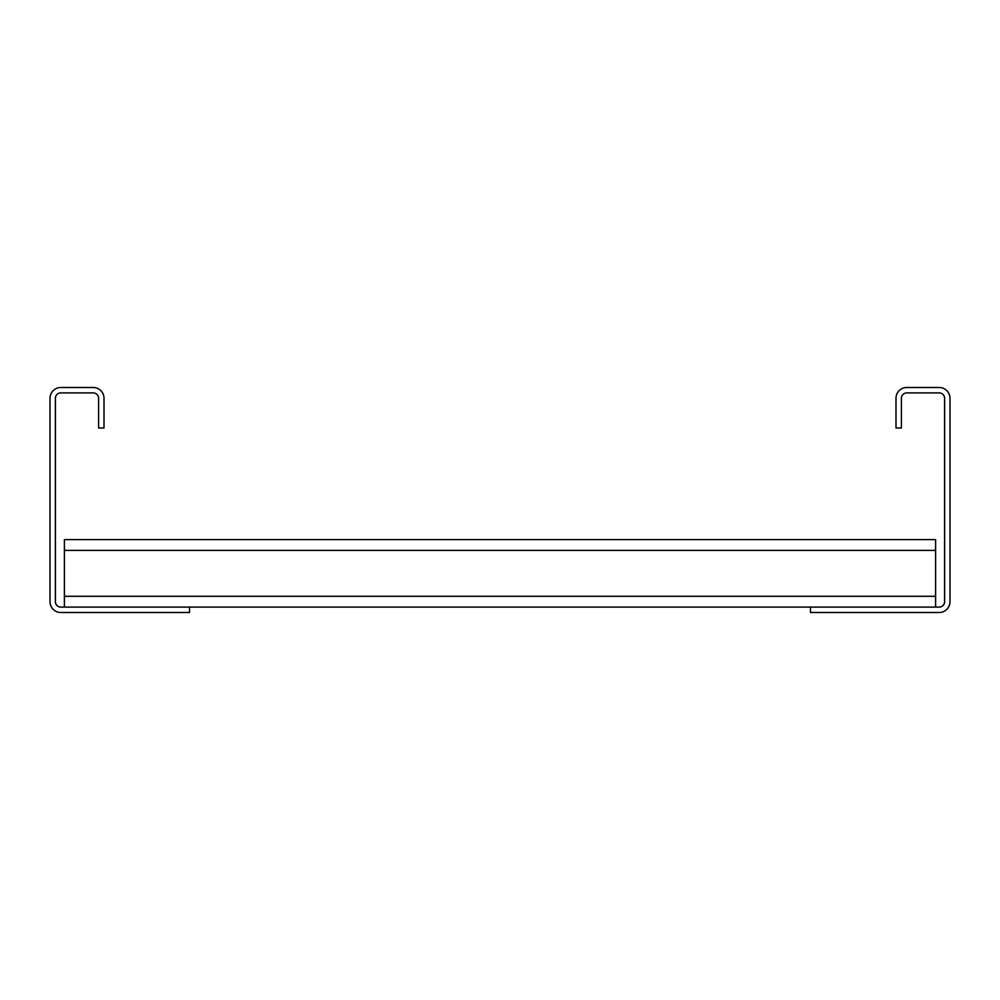 <?xml version="1.0" encoding="UTF-8"?>
<svg xmlns="http://www.w3.org/2000/svg" width="1000" height="1000" viewBox="0 0 1000 1000"><rect width="100%" height="100%" fill="white"/><g stroke="black" fill="none" stroke-linecap="round" stroke-linejoin="round"><path stroke-width="1.5" d="M896 428L896 398.3A10.8 10.8 0 0 1 906.8 387.5L939.2 387.5A10.8 10.8 0 0 1 950 398.3L950 601.7A10.8 10.8 0 0 1 939.2 612.5L810.5 612.5L810.5 607.1L939.2 607.1A5.4 5.4 0 0 0 944.6 601.7L944.6 398.3A5.4 5.4 0 0 0 939.2 392.9L906.8 392.9A5.4 5.4 0 0 0 901.4 398.3L901.4 428L896 428M189.5 612.5L189.5 607.1L60.8 607.1A5.4 5.4 0 0 1 55.4 601.7L55.4 398.3A5.4 5.4 0 0 1 60.8 392.9L93.2 392.9A5.4 5.4 0 0 1 98.6 398.3L98.6 428L104 428L104 398.3A10.8 10.8 0 0 0 93.2 387.5L60.8 387.5A10.8 10.8 0 0 0 50 398.3L50 601.7A10.8 10.8 0 0 0 60.8 612.5L189.5 612.5M189.5 607.1L810.5 607.1M64.4 607.1L64.4 539.6L935.6 539.6L935.6 607.1M64.4 596.3L935.6 596.3M64.4 550.4L935.6 550.4"/></g></svg>
